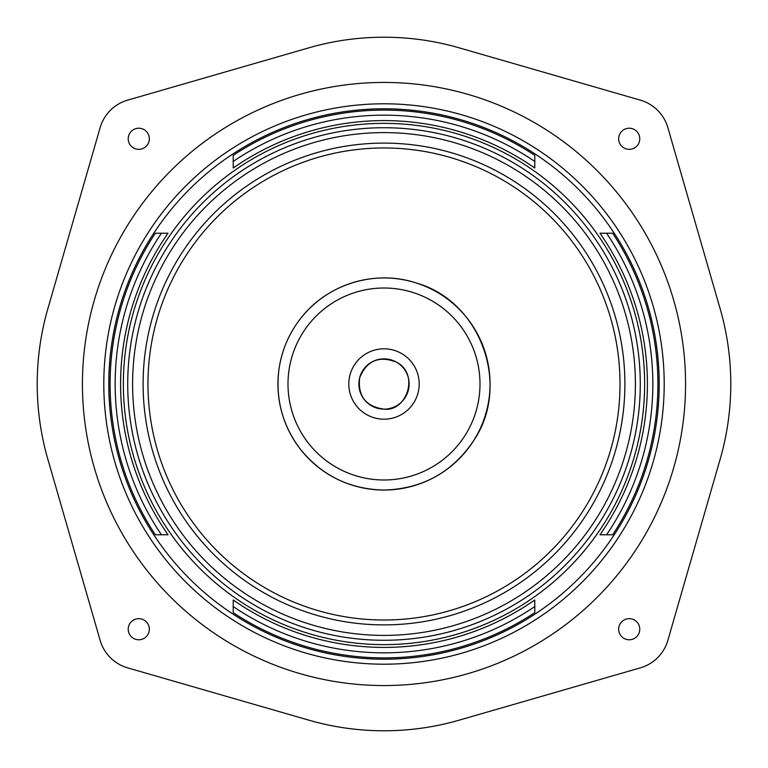 <?xml version="1.0" encoding="UTF-8"?>
<svg xmlns="http://www.w3.org/2000/svg" width="768" height="768" viewBox="0 0 768 768"><rect width="100%" height="100%" fill="white"/><g stroke="black" fill="none" stroke-linecap="round" stroke-linejoin="round"><path stroke-width="1.15" d="M384 685.555A301.555 301.555 0 0 0 645.158 233.222A301.555 301.555 0 0 0 122.842 233.222A301.555 301.555 0 0 0 384 685.555M233.222 606.576A268.838 268.838 0 0 0 534.778 606.576M161.424 233.222A268.838 268.838 0 0 0 161.424 534.778M534.778 161.424A268.838 268.838 0 0 0 233.222 161.424M606.576 534.778A268.838 268.838 0 0 0 606.576 233.222M233.222 612.662A273.898 273.898 0 0 0 534.778 612.662L534.778 599.981A263.405 263.405 0 0 1 233.222 599.981L233.222 612.662M155.338 233.222A273.898 273.898 0 0 0 155.338 534.778L168.019 534.778A263.405 263.405 0 0 1 168.019 233.222L155.338 233.222M534.778 155.338A273.898 273.898 0 0 0 233.222 155.338L233.222 168.019A263.405 263.405 0 0 1 534.778 168.019L534.778 155.338M612.662 534.778A273.898 273.898 0 0 0 612.662 233.222L599.981 233.222A263.405 263.405 0 0 1 599.981 534.778L612.662 534.778M384 644.63A260.63 260.63 0 0 0 609.715 253.68A260.63 260.63 0 0 0 158.285 253.68A260.63 260.63 0 0 0 384 644.63M667.843 640.378A40.205 40.205 0 0 1 640.378 667.843L459.293 720.134A271.402 271.402 0 0 1 308.707 720.134L127.622 667.843A40.205 40.205 0 0 1 100.157 640.378L47.866 459.293A271.402 271.402 0 0 1 47.866 308.707L100.157 127.622A40.205 40.205 0 0 1 127.622 100.157L308.707 47.866A271.402 271.402 0 0 1 459.293 47.866L640.378 100.157A40.205 40.205 0 0 1 667.843 127.622L720.134 308.707A271.402 271.402 0 0 1 720.134 459.293L667.843 640.378M149.338 138.778A10.55 10.55 0 0 1 133.507 147.926A10.55 10.55 0 0 1 133.507 129.638A10.55 10.55 0 0 1 149.338 138.778M639.773 138.778A10.55 10.55 0 0 1 623.942 147.926A10.55 10.55 0 0 1 623.942 129.638A10.55 10.55 0 0 1 639.773 138.778M639.773 629.222A10.55 10.55 0 0 1 623.942 638.362A10.55 10.55 0 0 1 623.942 620.074A10.55 10.55 0 0 1 639.773 629.222M149.338 629.222A10.55 10.55 0 0 1 133.507 638.362A10.55 10.55 0 0 1 133.507 620.074A10.55 10.55 0 0 1 149.338 629.222M384 490.051A106.051 106.051 0 0 0 475.843 330.979A106.051 106.051 0 0 0 292.157 330.979A106.051 106.051 0 0 0 384 490.051A106.051 106.051 0 0 0 475.843 330.979A106.051 106.051 0 0 0 292.157 330.979A106.051 106.051 0 0 0 384 490.051C349.738 489.283 321.811 475.594 300.202 449.002C282.701 425.741 275.568 399.638 278.784 370.704C281.472 350.381 289.306 332.275 302.285 316.406C328.963 283.306 376.512 269.482 416.774 283.142C480.96 301.488 511.296 385.776 473.539 440.822C452.093 472.512 422.246 488.918 384 490.051M384 664.195A280.195 280.195 0 0 0 626.659 243.898A280.195 280.195 0 0 0 141.341 243.898A280.195 280.195 0 0 0 384 664.195M384 659.213A275.213 275.213 0 0 0 622.339 246.394A275.213 275.213 0 0 0 145.661 246.394A275.213 275.213 0 0 0 384 659.213M384 640.282A256.282 256.282 0 0 0 605.942 255.859A256.282 256.282 0 0 0 162.058 255.859A256.282 256.282 0 0 0 384 640.282M384 635.405A251.405 251.405 0 0 0 601.718 258.298A251.405 251.405 0 0 0 166.282 258.298A251.405 251.405 0 0 0 384 635.405M384 624.893A240.893 240.893 0 0 0 592.618 263.549A240.893 240.893 0 0 0 175.382 263.549A240.893 240.893 0 0 0 384 624.893M384 620.016A236.016 236.016 0 0 0 588.403 265.987A236.016 236.016 0 0 0 179.597 265.987A236.016 236.016 0 0 0 384 620.016M384 480A96 96 0 0 0 467.136 336A96 96 0 0 0 300.864 336A96 96 0 0 0 384 480M384 419.184A35.184 35.184 0 0 0 414.47 366.413A35.184 35.184 0 0 0 353.53 366.413A35.184 35.184 0 0 0 384 419.184M384 409.133A25.133 25.133 0 0 0 405.763 371.434A25.133 25.133 0 0 0 362.237 371.434A25.133 25.133 0 0 0 384 409.133C365.741 406.541 357.629 396.077 359.664 377.75C366.71 360.71 378.854 355.45 396.106 361.978C420.192 373.805 406.483 412.186 384 409.133"/></g></svg>
